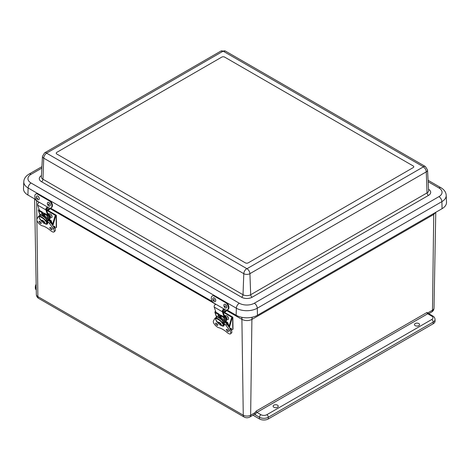 <?xml version="1.0" encoding="UTF-8"?>
<svg xmlns="http://www.w3.org/2000/svg" width="470" height="470" viewBox="0 0 470 470"><rect width="100%" height="100%" fill="white"/><g stroke="black" fill="none" stroke-linecap="round" stroke-linejoin="round"><path stroke-width="0.7" d="M273.857 405.158A2.562 1.481 180 0 1 276.642 404.835A2.562 1.481 180 0 1 278.234 406.192A2.562 1.481 180 0 1 275.673 407.684A2.562 1.481 180 0 1 273.111 406.192A2.562 1.481 180 0 1 273.857 405.158M415.204 323.554A2.562 1.481 180 0 1 417.989 323.231A2.562 1.481 180 0 1 419.581 324.588A2.562 1.481 180 0 1 417.013 326.074A2.562 1.481 180 0 1 414.452 324.588A2.562 1.481 180 0 1 415.204 323.554M252.184 317.227A12.496 7.256 -119.7 0 0 251.897 319.441L250.651 415.186L255.222 412.543L254.435 414.058A4.165 2.403 60 0 1 253.835 414.704L249.787 417.043A4.165 2.403 60 0 0 250.651 415.186A5.223 3.014 180 0 1 243.266 415.186A4.165 2.403 120 0 0 244.13 417.043C246.016 418.024 247.901 418.024 249.787 417.043M252.978 415.198L259.475 418.952A6.245 3.607 0 0 0 268.311 418.952L268.311 417.254L433.211 322.05A6.245 3.607 0 0 0 435.044 319.494C434.903 317.896 434.151 316.733 432.782 315.993L428.757 313.672A2.08 1.204 120 0 0 427.718 313.778L431.742 316.099A2.08 1.204 -60 0 1 432.782 315.993M254.435 414.058A3.131 1.81 -120 0 0 255.457 414.934L259.475 417.254A2.08 1.204 -60 0 1 260.95 414.704L256.925 412.384L427.718 313.778A1.052 0.605 -120 0 1 426.977 312.48L428.757 313.672M36.155 284.045L35.321 286.348L35.321 288.045A6.245 3.607 0 0 0 36.266 289.949M431.742 316.099A4.165 2.403 180 0 1 431.742 319.494A2.08 1.204 60 0 1 433.211 322.05L433.211 323.748A6.245 3.607 0 0 0 435.044 321.198L435.044 319.494M433.211 323.748L268.311 418.952M255.222 412.543L256.185 411.086A1.052 0.605 60 0 0 256.925 412.384A2.08 1.204 120 0 0 255.457 414.934M252.278 317.209A12.496 7.215 -120 0 0 252.014 319.371L433.734 214.461A12.496 7.167 59.7 0 1 433.787 213.456M428.793 313.69L431.625 312.056C433.117 311.163 433.91 309.848 434.016 308.103A5.223 3.014 180 0 1 432.488 310.206L433.734 214.461L435.631 212.393M241.756 317.297A12.496 7.256 -60.3 0 1 242.021 319.441C245.311 320.951 248.607 320.951 251.897 319.441L252.014 319.371M36.619 200.514A12.496 7.167 -59.7 0 1 36.631 200.86L38.364 201.859M34.821 199.016L36.631 200.86L36.871 219.267M442.082 208.668A15.093 8.713 0 0 0 446.5 202.294L446.206 195.379A14.793 8.542 0 0 1 441.876 201.63A4.165 2.403 -120 0 0 438.933 196.648L254.329 303.226A4.165 2.403 60 0 1 257.272 308.208L441.876 201.63L442.082 208.668L257.484 315.247L257.272 308.208A14.793 8.542 0 0 1 236.351 308.208A4.165 2.403 120 0 1 239.295 303.226L31.067 183.012A4.165 2.403 120 0 0 28.124 187.988L236.351 308.208L236.14 315.247A15.093 8.713 0 0 0 257.484 315.247M224.695 57.129L413.154 165.934A2.08 1.204 180 0 1 413.764 166.785A2.08 1.204 0 0 0 413.154 165.934L224.695 57.129A2.08 1.204 0 0 0 221.746 57.129A2.08 1.204 180 0 1 224.695 57.129M413.154 167.637A2.08 1.204 0 0 0 413.764 166.785A2.08 1.204 180 0 1 413.154 167.637L248.254 262.842A2.08 1.204 180 0 1 245.305 262.842A2.08 1.204 0 0 0 248.254 262.842L413.154 167.637M245.305 262.842L56.847 154.037A2.08 1.204 180 0 1 56.236 153.185A2.08 1.204 0 0 0 56.847 154.037L245.305 262.842M56.847 152.333A2.08 1.204 0 0 0 56.236 153.185A2.08 1.204 180 0 1 56.847 152.333L221.746 57.129L56.847 152.333M31.067 183.012A10.634 6.139 180 0 1 31.067 174.329A4.165 2.403 -120 0 0 28.987 174.123C25.686 176.138 23.958 178.676 23.794 181.737L23.5 188.652A15.093 8.713 0 0 0 27.918 195.032L35.937 199.662M50.554 208.104L212.428 301.558M227.045 309.994L236.14 315.247M48.669 207.711L48.627 207.728A0.781 0.452 -60 0 1 48.251 207.758A0.781 0.452 -60 0 1 48.093 207.376L48.751 207.758A4.265 2.544 -118.2 0 0 50.872 207.975A4.265 2.544 -118.2 0 0 51.694 204.509A4.265 2.544 -118.2 0 0 48.962 200.678L37.911 194.298A4.265 2.544 -118.2 0 0 35.791 194.081A4.265 2.544 -118.2 0 0 34.974 197.547A4.265 2.544 -118.2 0 0 37.7 201.377L38.364 201.759A0.781 0.452 120 0 0 38.522 202.141L39.116 202.482M35.791 194.081L36.343 193.787A4.265 2.544 61.8 0 1 38.464 193.998L49.515 200.379A4.265 2.544 61.8 0 1 52.246 204.209A4.265 2.544 61.8 0 1 51.43 207.675L50.872 207.975M50.184 208.163A1.833 1.058 -60 0 1 48.909 209.931L47.811 210.519L47.834 209.873L48.927 209.285A1.052 0.605 120 0 0 49.685 208.122M47.811 210.519L46.536 209.785M47.834 209.873L46.371 209.027M225.154 309.607L225.118 309.624A0.781 0.452 -60 0 1 224.742 309.654A0.781 0.452 -60 0 1 224.584 309.272L225.242 309.654A4.265 2.544 -118.2 0 0 227.363 309.871A4.265 2.544 -118.2 0 0 228.179 306.405A4.265 2.544 -118.2 0 0 225.453 302.574L214.402 296.194A4.265 2.544 -118.2 0 0 212.281 295.977A4.265 2.544 -118.2 0 0 211.465 299.443A4.265 2.544 -118.2 0 0 214.191 303.273L214.855 303.655A0.781 0.452 120 0 0 215.013 304.037L215.613 304.378M212.281 295.977L212.834 295.683A4.265 2.544 61.8 0 1 214.954 295.894L226.005 302.275A4.265 2.544 61.8 0 1 228.737 306.105A4.265 2.544 61.8 0 1 227.915 309.571L227.363 309.871M226.675 310.059A1.833 1.058 -60 0 1 225.4 311.827L224.302 312.415L224.319 311.769L225.418 311.181A1.052 0.605 120 0 0 226.176 310.018M224.302 312.415L223.033 311.68M224.319 311.769L222.868 310.929M38.763 199.691A2.08 1.246 -118.2 0 0 38.793 199.674A2.08 1.246 -118.2 0 0 38.904 197.253A2.08 1.246 -118.2 0 0 36.825 196.002A2.08 1.246 -118.2 0 0 36.795 196.019M38.534 199.779A2.08 1.246 -118.2 0 0 38.734 199.703A2.08 1.246 -118.2 0 0 38.846 197.283A2.08 1.246 -118.2 0 0 36.766 196.037A2.08 1.246 -118.2 0 0 36.572 198.299A2.08 1.246 -118.2 0 0 38.534 199.779M37.624 198.645A0.635 0.376 -118.2 0 0 36.936 197.846A0.635 0.376 -118.2 0 0 37.624 198.645M49.814 206.066A2.08 1.246 -118.2 0 0 49.844 206.054A2.08 1.246 -118.2 0 0 50.231 204.321A2.08 1.246 -118.2 0 0 48.856 202.458A2.08 1.246 -118.2 0 0 47.87 202.382A2.08 1.246 -118.2 0 0 47.84 202.4M48.798 202.488A2.08 1.246 -118.2 0 0 47.811 202.417A2.08 1.246 -118.2 0 0 47.705 204.838A2.08 1.246 -118.2 0 0 49.785 206.083A2.08 1.246 -118.2 0 0 50.173 204.356A2.08 1.246 -118.2 0 0 48.798 202.488M48.434 203.91A0.635 0.376 -118.2 0 0 48.821 204.92A0.635 0.376 -118.2 0 0 48.434 203.91M215.254 301.581A2.08 1.246 -118.2 0 0 215.284 301.57A2.08 1.246 -118.2 0 0 215.671 299.842A2.08 1.246 -118.2 0 0 214.297 297.974A2.08 1.246 -118.2 0 0 213.315 297.898A2.08 1.246 -118.2 0 0 213.286 297.915M214.238 298.009A2.08 1.246 -118.2 0 0 213.257 297.933A2.08 1.246 -118.2 0 0 213.145 300.353A2.08 1.246 -118.2 0 0 215.225 301.599A2.08 1.246 -118.2 0 0 215.613 299.872A2.08 1.246 -118.2 0 0 214.238 298.009M213.874 299.425A0.635 0.376 -118.2 0 0 214.261 300.436A0.635 0.376 -118.2 0 0 213.874 299.425M226.299 307.962A2.08 1.246 -118.2 0 0 226.334 307.95A2.08 1.246 -118.2 0 0 226.722 306.223A2.08 1.246 -118.2 0 0 225.347 304.354A2.08 1.246 -118.2 0 0 224.36 304.278A2.08 1.246 -118.2 0 0 224.331 304.296M225.289 304.39A2.08 1.246 -118.2 0 0 224.302 304.307A2.08 1.246 -118.2 0 0 224.19 306.734A2.08 1.246 -118.2 0 0 226.276 307.979A2.08 1.246 -118.2 0 0 226.663 306.252A2.08 1.246 -118.2 0 0 225.289 304.39M224.924 305.805A0.635 0.376 -118.2 0 0 225.312 306.816A0.635 0.376 -118.2 0 0 224.924 305.805M224.795 316.292L224.795 316.193A0.623 0.452 161.6 0 1 224.607 316.633A1.433 1.04 161.6 0 1 224.131 316.968L221.253 315.346A1.31 0.952 -18.4 0 0 220.618 315.188L218.85 314.171A1.31 0.952 -18.4 0 0 218.485 313.748L215.66 312.08A1.433 1.04 161.6 0 1 215.795 311.857M222.486 322.955A5.017 1.545 43.2 0 1 222.851 323.495L222.751 321.034A5.346 1.645 -136.8 0 0 216.647 317.462A5.346 1.645 -136.8 0 0 216.617 317.497L214.913 312.356A0.846 0.617 161.6 0 0 215.143 312.626L218.068 314.312L218.239 314.824A0.787 0.57 161.6 0 0 218.456 315.076L219.519 315.693A0.787 0.57 161.6 0 0 219.907 315.787L220.618 315.787L223.538 317.473A0.846 0.617 161.6 0 0 224.443 317.462A2.221 1.61 161.6 0 0 225.183 316.939A1.539 1.122 161.6 0 0 225.559 316.24A1.41 1.022 161.6 0 0 225.524 315.887A1.41 1.022 161.6 0 0 225.465 315.758L225.341 315.605A1.31 0.306 -123.1 0 0 225.059 315.493L224.437 315.905A1.31 0.306 -123.1 0 1 224.701 316.022L225.465 315.758M214.913 312.356A0.846 0.617 161.6 0 1 214.943 311.974A2.221 1.61 161.6 0 1 215.442 311.316A1.539 1.122 161.6 0 1 215.583 311.205M226.041 323.196L225.371 321.186A0.846 0.617 -18.4 0 0 225.647 321.092A2.221 1.61 -18.4 0 0 226.393 320.575A1.539 1.122 -18.4 0 0 226.763 319.87A1.41 1.022 -18.4 0 0 226.734 319.524L225.524 315.887M220.618 315.787L221.241 317.661A8.519 5.323 -166.2 0 0 220.736 318.29L220.424 318.407M226.252 323.407L225.5 321.151M219.361 317.791L218.068 314.312M216.811 317.344A5.934 2.209 46.5 0 1 218.691 316.187M221.241 317.661A5.934 2.209 46.5 0 1 225.177 322.49A2.996 1.116 -133.5 0 1 226.981 324.277L230.735 329.517A4.571 1.704 -133.5 0 1 231.639 332.795L230.588 333.794A4.571 1.704 -133.5 0 0 229.677 330.516L230.735 329.517M226.605 322.426L227.133 322.085L227.686 322.637A1.41 1.022 161.6 0 1 227.874 322.943L229.031 326.433A1.41 1.022 -18.4 0 0 229.019 326.444M227.139 323.348L227.039 323.06A0.623 0.452 161.6 0 1 226.957 323.689A1.433 1.04 161.6 0 1 226.693 323.901M227.051 324.37A2.221 1.61 -18.4 0 0 227.527 323.995A1.539 1.122 161.6 0 0 227.903 323.295A1.41 1.022 161.6 0 0 227.874 322.943M227.039 323.06L226.699 322.714M224.66 316.58L222.892 311.269A0.981 0.57 -60 0 1 223.103 310.288A0.981 0.57 -60 0 1 223.873 309.742L224.149 309.748A1.31 0.329 19.5 0 0 224.46 309.648L224.507 309.519M215.936 312.274L214.203 307.063A1.768 1.022 -60 0 1 214.584 305.294A1.768 1.022 -60 0 1 215.965 304.313M224.125 309.025A1.768 1.022 120 0 0 222.745 310.006A1.768 1.022 120 0 0 222.363 311.774L224.096 316.98M218.891 314.295L219.314 314.765M227.004 323.636L226.076 320.84M222.287 325.951A5.082 1.892 -133.5 0 0 223.843 325.921A5.082 1.892 -133.5 0 0 223.855 324.094L223.185 324.218M223.456 325.07A4.853 1.81 -133.5 0 0 223.532 324.418M222.557 322.714L223.062 323.007A4.853 1.81 -133.5 0 0 222.598 322.209M223.062 323.007L223.949 322.167A4.853 1.81 -133.5 0 0 220.736 318.419A4.853 1.81 -133.5 0 0 217.628 317.326M222.839 323.478L223.309 323.031M220.783 324.588L220.312 323.102M231.034 328.483L229.748 328.46M230.053 328.565A1.481 0.852 -60 0 1 231.246 328.436A1.481 0.852 -60 0 1 231.064 330.005M220.606 325.164L223.027 325.792L223.18 324.899L222.639 323.724C220.665 320.305 214.772 316.903 215.683 319.706L215.748 318.413A5.346 1.645 -136.8 0 1 222.551 322.843L222.469 323.06M215.683 319.706L218.603 323.636M223.397 324.67A5.017 1.545 43.2 0 1 223.45 324.999A5.017 1.545 43.2 0 1 223.45 325.128L222.851 323.495M216.224 320.881L216.741 321.31L216.224 320.881M224.225 324.523L223.45 325.128M224.466 324.747L223.697 325.328A5.346 1.645 -136.8 0 1 223.538 325.734L222.099 325.904L220.542 325.146M215.589 323.642A1.51 0.564 -133.5 0 0 216.617 324.981A1.51 0.564 -133.5 0 0 217.698 325.352A1.51 0.564 -133.5 0 0 217.064 323.871A1.51 0.564 -133.5 0 0 215.618 323.16A1.51 0.564 -133.5 0 0 215.589 323.642M230.588 333.794A4.571 1.704 -133.5 0 1 227.116 332.513A15.263 5.687 -133.5 0 0 218.809 327.719A4.565 1.704 -133.5 0 1 214.849 324.776A4.565 1.704 -133.5 0 1 213.386 321.116L214.602 318.748A2.996 1.116 46.5 0 1 214.69 318.631A2.996 1.116 46.5 0 1 215.613 318.613M223.855 324.094L223.291 322.996L223.796 323.284A2.996 1.116 -133.5 0 1 225.929 325.281L229.677 330.516M226.37 329.864A1.516 0.564 -133.5 0 0 227.398 331.209A1.516 0.564 -133.5 0 0 228.485 331.579A1.516 0.564 -133.5 0 0 227.85 330.093A1.516 0.564 -133.5 0 0 226.399 329.382A1.516 0.564 -133.5 0 0 226.37 329.864M215.66 317.749A2.996 1.116 46.5 0 1 215.742 317.632A2.996 1.116 46.5 0 1 216.547 317.573M223.291 322.996L224.349 321.991M223.232 312.286L232.062 317.385A1.31 0.758 120 0 0 231.375 318.431L228.884 326.938M232.062 317.385L232.621 317.708A0.787 0.458 -0.7 0 0 232.85 317.373A0.787 0.458 -0.7 0 0 232.621 317.056L224.449 312.339M231.246 330.304L232.773 329.399A0.787 0.458 -0.7 0 0 233.003 329.065L232.85 317.373M232.773 329.399L232.621 317.708A1.31 0.758 120 0 0 231.933 318.754L229.348 327.578M48.298 214.396L48.298 214.297A0.623 0.452 161.6 0 1 48.116 214.737A1.433 1.04 161.6 0 1 47.64 215.072L44.762 213.451A1.31 0.952 -18.4 0 0 44.121 213.292L42.353 212.27A1.31 0.952 -18.4 0 0 41.995 211.853L39.169 210.184A1.433 1.04 161.6 0 1 39.304 209.961M45.995 221.059A5.017 1.545 43.2 0 1 46.36 221.599L46.254 219.138A5.346 1.645 -136.8 0 0 40.156 215.566A5.346 1.645 -136.8 0 0 40.126 215.595L38.417 210.454A0.846 0.617 161.6 0 0 38.652 210.73L41.572 212.417L41.748 212.928A0.787 0.57 161.6 0 0 41.965 213.18L43.029 213.797A0.787 0.57 161.6 0 0 43.41 213.891L44.121 213.891L47.047 215.577A0.846 0.617 161.6 0 0 47.946 215.56A2.221 1.61 161.6 0 0 48.686 215.043A1.539 1.122 161.6 0 0 49.062 214.344A1.41 1.022 161.6 0 0 49.033 213.991A1.41 1.022 161.6 0 0 48.974 213.856L48.851 213.709A1.31 0.306 -123.1 0 0 48.569 213.597L47.94 214.003A1.31 0.306 -123.1 0 1 48.21 214.126L48.974 213.856M38.417 210.454A0.846 0.617 161.6 0 1 38.452 210.078A2.221 1.61 161.6 0 1 38.951 209.42A1.539 1.122 161.6 0 1 39.086 209.309M49.55 221.3L48.88 219.29A0.846 0.617 -18.4 0 0 49.156 219.196A2.221 1.61 -18.4 0 0 49.896 218.679A1.539 1.122 -18.4 0 0 50.272 217.974A1.41 1.022 -18.4 0 0 50.243 217.628L49.033 213.991M44.121 213.891L44.744 215.759A8.519 5.323 -166.2 0 0 44.245 216.394L43.933 216.511M49.755 221.505L49.009 219.255M42.864 215.895L41.572 212.417M40.314 215.448A5.934 2.209 46.5 0 1 42.194 214.291M44.744 215.759A5.934 2.209 46.5 0 1 48.68 220.595A2.996 1.116 -133.5 0 1 50.49 222.38L54.238 227.615A4.571 1.704 -133.5 0 1 55.149 230.899L54.097 231.898A4.571 1.704 -133.5 0 0 53.186 228.62L54.238 227.615M50.648 221.452L50.549 221.159A0.623 0.452 161.6 0 1 50.46 221.793A1.433 1.04 161.6 0 1 50.202 222.005M50.554 222.475A2.221 1.61 -18.4 0 0 51.036 222.099A1.539 1.122 161.6 0 0 51.412 221.393A1.41 1.022 161.6 0 0 51.377 221.047A1.41 1.022 161.6 0 0 51.189 220.741L50.637 220.189L50.114 220.53M50.549 221.159L50.208 220.812M48.163 214.684L46.401 209.373A0.981 0.57 -60 0 1 46.612 208.392A0.981 0.57 -60 0 1 47.382 207.846L47.658 207.852A1.31 0.329 19.5 0 0 47.964 207.752L48.011 207.617M39.445 210.378L37.712 205.161A1.768 1.022 -60 0 1 38.088 203.398A1.768 1.022 -60 0 1 39.474 202.417M47.635 207.129A1.768 1.022 120 0 0 46.254 208.11A1.768 1.022 120 0 0 45.872 209.873L47.599 215.078M42.4 212.393L42.817 212.869M50.513 221.74L49.585 218.944M47.37 222.21L46.695 222.322M46.965 223.168A4.853 1.81 -133.5 0 0 47.041 222.522M46.066 220.818L46.571 221.112A4.853 1.81 -133.5 0 0 46.107 220.307M46.571 221.112L47.452 220.271A4.853 1.81 -133.5 0 0 44.245 216.523A4.853 1.81 -133.5 0 0 41.137 215.43M46.348 221.582L46.812 221.135M44.286 222.692L43.822 221.2M54.538 226.581L53.257 226.564M53.562 226.669A1.481 0.852 -60 0 1 54.749 226.54A1.481 0.852 -60 0 1 54.573 228.109M44.115 223.268L46.53 223.896L46.689 223.003L46.142 221.828C44.174 218.409 38.282 215.007 39.186 217.81L39.257 216.517A5.346 1.645 -136.8 0 1 46.054 220.947L45.978 221.164M39.186 217.81L42.106 221.74M46.9 222.774A5.017 1.545 43.2 0 1 46.959 223.097A5.017 1.545 43.2 0 1 46.959 223.226L46.36 221.599M39.733 218.985L40.25 219.414L39.733 218.985M47.734 222.627L46.959 223.226M47.975 222.851L47.206 223.426A5.346 1.645 -136.8 0 1 47.047 223.838L45.602 224.002L44.051 223.25M39.098 221.74A1.51 0.564 -133.5 0 0 40.12 223.086A1.51 0.564 -133.5 0 0 41.207 223.456A1.51 0.564 -133.5 0 0 40.573 221.969A1.51 0.564 -133.5 0 0 39.122 221.264A1.51 0.564 -133.5 0 0 39.098 221.74M45.79 224.055A5.082 1.892 -133.5 0 0 47.347 224.02A5.082 1.892 -133.5 0 0 47.364 222.192L46.8 221.094L47.306 221.388L48.357 220.389M54.097 231.898A4.571 1.704 -133.5 0 1 50.625 230.617A15.263 5.687 -133.5 0 0 42.312 225.823A4.565 1.704 -133.5 0 1 38.352 222.874A4.565 1.704 -133.5 0 1 36.895 219.214L38.111 216.852A2.996 1.116 46.5 0 1 38.199 216.735A2.996 1.116 46.5 0 1 39.122 216.717M47.306 221.388A2.996 1.116 -133.5 0 1 49.438 223.379L53.186 228.62M49.879 227.968A1.516 0.564 -133.5 0 0 50.907 229.313A1.516 0.564 -133.5 0 0 51.994 229.683A1.516 0.564 -133.5 0 0 51.359 228.197A1.516 0.564 -133.5 0 0 49.908 227.486A1.516 0.564 -133.5 0 0 49.879 227.968M39.163 215.853A2.996 1.116 46.5 0 1 39.251 215.736A2.996 1.116 46.5 0 1 40.05 215.671M46.8 221.094L47.852 220.095M46.736 210.39L55.572 215.489A1.31 0.758 120 0 0 54.884 216.535L52.393 225.036M55.572 215.489L56.13 215.806A0.787 0.458 -0.7 0 0 56.359 215.477A0.787 0.458 -0.7 0 0 56.13 215.154L47.958 210.442M54.755 228.408L56.277 227.498A0.787 0.458 -0.7 0 0 56.512 227.169L56.359 215.477M56.277 227.498L56.13 215.806A1.31 0.758 120 0 0 55.442 216.852L52.857 225.682M51.635 217.592A2.08 1.187 -120.7 0 0 51.671 217.575A2.08 1.187 -120.7 0 0 51.959 215.936A2.08 1.187 -120.7 0 0 50.613 214.114A2.08 1.187 -120.7 0 0 49.538 213.997A2.08 1.187 -120.7 0 0 49.509 214.014M50.078 217.128A2.08 1.187 -120.7 0 0 51.612 217.61A2.08 1.187 -120.7 0 0 51.9 215.971A2.08 1.187 -120.7 0 0 50.554 214.15A2.08 1.187 -120.7 0 0 49.479 214.032A2.08 1.187 -120.7 0 0 49.168 214.402M50.184 215.53A0.635 0.358 -120.7 0 0 50.566 216.523A0.635 0.358 -120.7 0 0 50.184 215.53M228.132 319.488A2.08 1.187 -120.7 0 0 228.162 319.471A2.08 1.187 -120.7 0 0 228.455 317.838A2.08 1.187 -120.7 0 0 227.11 316.016A2.08 1.187 -120.7 0 0 226.035 315.893A2.08 1.187 -120.7 0 0 226.005 315.911M226.569 319.024A2.08 1.187 -120.7 0 0 228.103 319.506A2.08 1.187 -120.7 0 0 228.397 317.873A2.08 1.187 -120.7 0 0 227.045 316.046A2.08 1.187 -120.7 0 0 225.976 315.928A2.08 1.187 -120.7 0 0 225.665 316.298M226.675 317.426A0.635 0.358 -120.7 0 0 227.057 318.419A0.635 0.358 -120.7 0 0 226.675 317.426M433.616 214.526A12.496 7.215 60 0 1 433.675 213.521M431.742 319.494L266.837 414.704A2.08 1.204 60 0 1 268.311 417.254A6.245 3.607 0 0 1 259.475 417.254L259.475 418.952M431.625 312.056A4.165 2.403 -120 0 0 432.488 310.206L427.912 312.844M38.74 298.456A4.165 2.403 -60 0 1 37.876 296.605A5.223 3.014 180 0 1 36.349 294.502C36.449 296.241 37.248 297.563 38.74 298.456L244.13 417.043M241.656 317.274A12.496 7.215 -60 0 1 241.903 319.371L243.266 415.186L37.876 296.605L36.883 220.318M35.321 286.348A6.245 3.607 0 0 0 36.231 288.222M266.837 414.704A4.165 2.403 180 0 1 260.95 414.704M426.977 312.48L256.185 411.086M50.037 208.598L214.855 303.755M226.528 310.494L241.903 319.371M36.736 200.631A12.496 7.215 -60 0 1 36.748 200.925M428.082 180.292L441.013 187.759A4.165 2.403 120 0 0 438.933 187.965A10.634 6.139 180 0 1 438.933 196.648M254.329 303.226A10.634 6.139 180 0 1 239.295 303.226M428.158 181.743L438.933 187.965M23.794 181.737A14.793 8.542 0 0 0 28.124 187.988L27.918 195.032M31.067 174.329L41.842 168.107M41.448 175.61A7.497 4.33 0 0 0 41.489 181.702L241.551 297.21A7.497 4.33 0 0 0 252.155 297.21L428.511 195.391A7.497 4.33 0 0 0 428.552 189.298M44.585 152.862L42.459 156.322A4.336 2.503 0 0 0 43.728 158.167A4.165 2.403 -60 0 1 46.671 153.214L46.671 153.073A4.165 2.403 -120 0 0 44.585 152.862L220.941 51.048L225.353 51.048L425.415 166.55L427.541 170.005L428.622 190.608A5.417 3.126 180 0 1 427.036 192.912L250.68 294.731L249.917 273.669A4.165 2.403 -120 0 0 246.979 268.717L46.671 153.214M252.155 297.21A2.08 1.204 -120 0 1 250.68 294.731A5.417 3.126 180 0 1 243.025 294.731L42.964 179.229L43.728 158.167L243.789 273.669A4.165 2.403 -60 0 1 246.732 268.717M46.671 153.073L223.021 51.253A4.165 2.403 -120 0 0 220.941 51.048M241.551 297.21A2.08 1.204 -60 0 0 243.025 294.731L243.789 273.669A4.336 2.503 0 0 0 249.917 273.669L426.272 171.856A4.165 2.403 -120 0 0 423.329 166.897L246.979 268.717M223.021 51.253L223.268 51.253A4.165 2.403 -60 0 1 225.353 51.048M223.268 51.253L423.329 166.756A4.165 2.403 -60 0 1 425.415 166.55M428.511 195.391A2.08 1.204 60 0 1 427.036 192.912L426.272 171.856A4.336 2.503 0 0 0 427.541 170.005M41.489 181.702A2.08 1.204 -60 0 0 42.964 179.229A5.417 3.126 180 0 1 41.378 176.92L42.459 156.322M49.515 200.379L48.962 200.678M46.859 208.093L48.927 209.285M37.911 194.298L38.464 193.998M48.093 207.376L38.364 201.759M226.005 302.275L225.453 302.574M223.356 309.988L225.418 311.181M214.402 296.194L214.954 295.894M224.584 309.272L214.855 303.655M215.143 312.626L216.729 317.391M226.393 320.575L225.183 316.939M226.763 319.87L225.559 316.24M219.907 315.787L220.736 318.29M218.456 315.076L219.267 317.509M220.33 318.125L219.519 315.693M225.647 321.092L224.443 317.462M225.218 322.514L223.538 317.473M218.239 314.824L219.073 317.326M228.179 325.945L227.527 323.995M228.996 326.568L227.903 323.295M224.278 309.383L224.149 309.748M222.363 311.774L214.203 307.063M218.474 323.454C218.28 322.549 217.363 320.881 220.724 323.507C221.699 325.034 221.482 325.516 220.066 324.946L218.474 323.454A1.745 0.535 43.2 0 1 219.079 322.861A1.745 0.535 43.2 0 1 220.783 324.594A1.745 0.535 43.2 0 1 220.066 324.946L220.066 324.946A1.745 0.535 43.2 0 1 220.036 324.929M223.796 323.284L224.854 322.285M225.929 325.281L226.981 324.277M231.933 318.754L231.375 318.431M38.652 210.73L40.238 215.495M49.896 218.679L48.686 215.043M50.272 217.974L49.062 214.344M43.41 213.891L44.245 216.394M41.965 213.18L42.77 215.613M43.839 216.229L43.029 213.797M49.156 219.196L47.946 215.56M48.721 220.618L47.047 215.577M41.748 212.928L42.576 215.43M51.682 224.049L51.036 222.099M52.499 224.672L51.412 221.393M47.787 207.487L47.658 207.852M45.872 209.873L37.712 205.161M41.983 221.552C41.789 220.653 40.872 218.985 44.227 221.611C45.208 223.138 44.991 223.614 43.575 223.05L41.983 221.552A1.745 0.535 43.2 0 1 42.582 220.965A1.745 0.535 43.2 0 1 44.292 222.698A1.745 0.535 43.2 0 1 43.575 223.05L43.575 223.05A1.745 0.535 43.2 0 1 43.54 223.033M49.438 223.379L50.49 222.38M55.442 216.852L54.884 216.535M434.016 308.103L435.766 212.317M36.349 294.502L34.598 198.886M441.013 187.759C444.315 189.774 446.042 192.312 446.206 195.379M28.987 174.123L41.918 166.656M48.251 207.758L47.276 207.194M224.742 309.654L223.773 309.09M223.514 325.093L224.025 324.611M231.076 330.022L231.205 328.213L229.865 328.301M216.647 317.462L215.748 318.413M216.376 321.163L218.65 323.701M224.102 325.14L223.538 325.734M214.69 318.631L215.742 317.632M52.54 224.537L51.377 221.047M47.024 223.197L47.529 222.715M54.585 228.126L54.708 226.317L53.369 226.405M40.156 215.566L39.257 216.517M39.885 219.267L42.153 221.805M47.605 223.244L47.047 223.838M38.199 216.735L39.251 215.736"/></g></svg>
